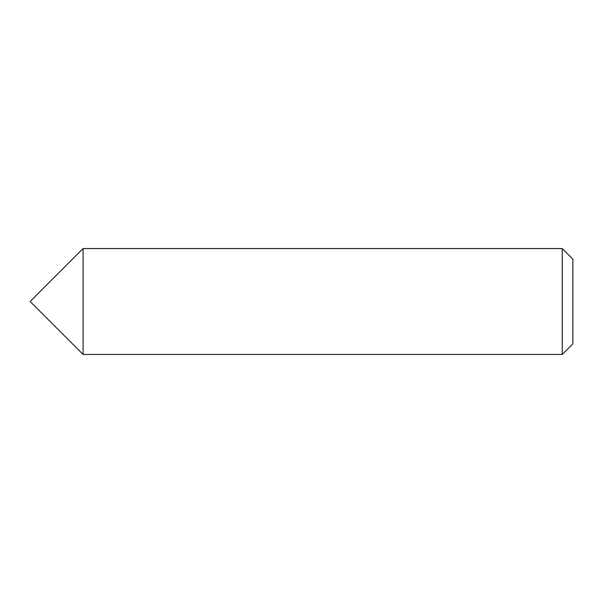 <?xml version="1.0" encoding="UTF-8"?>
<svg xmlns="http://www.w3.org/2000/svg" width="603" height="603" viewBox="0 0 603 603"><rect width="100%" height="100%" fill="white"/><g stroke="black" fill="none" stroke-linecap="round" stroke-linejoin="round"><path stroke-width="0.9" d="M562.26 354.443L562.26 248.557L83.093 248.557L83.093 301.5L83.093 248.557L30.15 301.5L83.093 354.443L83.093 301.5L83.093 354.443L562.26 354.443L572.85 343.861L572.85 259.139L562.26 248.557"/></g></svg>
